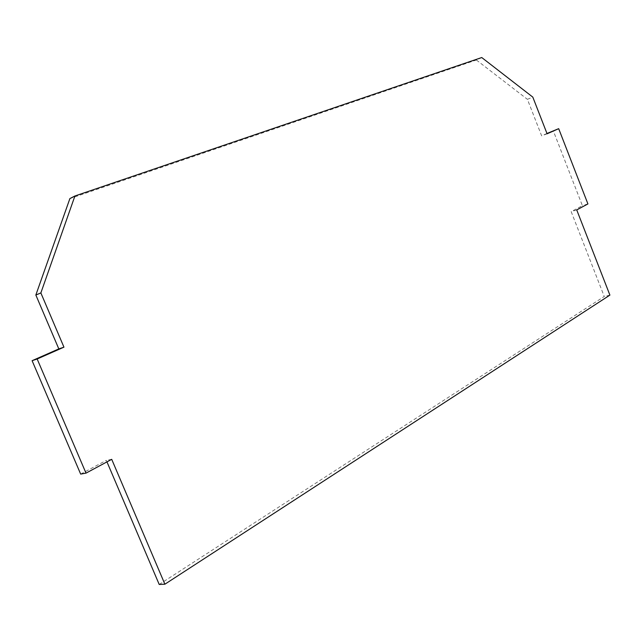 <?xml version="1.0" encoding="UTF-8"?>
<svg xmlns="http://www.w3.org/2000/svg" width="642" height="642" viewBox="0 0 642 642"><rect width="100%" height="100%" fill="white"/><g stroke="black" fill="none" stroke-linecap="round" stroke-linejoin="round"><path stroke-width="0.48" stroke-dasharray="3.21 2.41" d="M111.716 459.335L106.315 460.37L106.965 461.887M159.208 584.461L604.25 296.476L571.187 211.651L582.398 205.657L553.252 130.719M609.9 295.111L604.25 296.476M576.733 209.926L571.187 211.651M587.92 203.931L582.398 205.657M546.976 133.488L541.639 135.839L527.411 99.325L532.812 97.119M547.096 133.793L541.639 135.839M481.749 57.539L476.38 59.995L69.89 198.571M80.667 474.093L106.315 460.37M476.38 59.995L527.411 99.325"/><path stroke-width="0.96" d="M106.965 461.887L159.208 584.461L164.89 584.204L609.9 295.111L576.733 209.926L587.92 203.931L558.684 128.673L546.976 133.488M558.684 128.673L547.096 133.793L532.812 97.119L481.749 57.539L74.913 195.987L40.863 292.937L63.951 347.161L37.164 358.998L86.004 473.13L111.716 459.335L164.89 584.204M40.863 292.937L35.848 295.023L69.89 198.571L74.913 195.987M35.848 295.023L58.815 348.903L32.1 360.692L80.667 474.093L86.004 473.13M63.951 347.161L58.815 348.903M37.164 358.998L32.1 360.692"/></g></svg>
